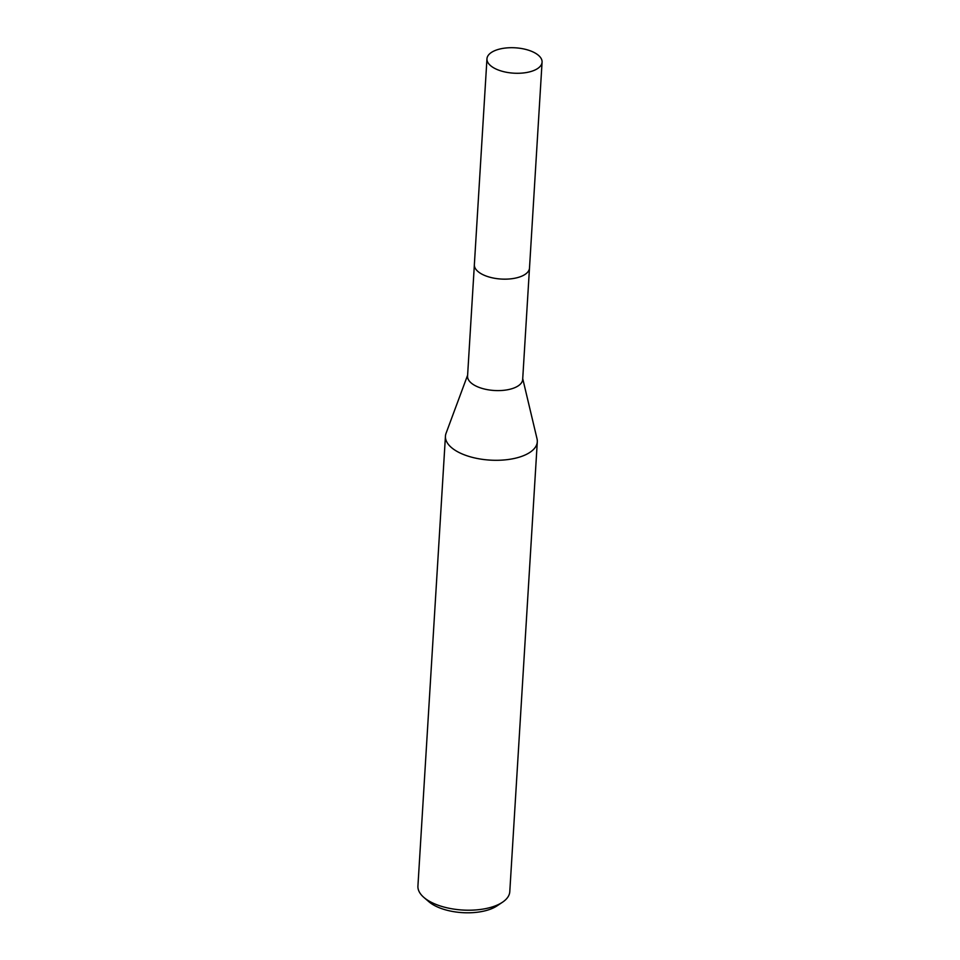 <?xml version="1.0" encoding="UTF-8"?>
<svg xmlns="http://www.w3.org/2000/svg" width="960" height="960" viewBox="0 0 960 960"><rect width="100%" height="100%" fill="white"/><g stroke="black" fill="none" stroke-linecap="round" stroke-linejoin="round"><path stroke-width="1.44" d="M479.376 272.604A27.612 12.708 3.5 0 0 519.048 277.164A27.612 12.708 3.5 0 0 523.548 275.304M474.348 265.092L467.556 376.128A27.612 12.708 3.5 0 0 482.76 388.596A27.612 12.708 3.5 0 0 512.232 388.608A27.612 12.708 3.5 0 0 522.672 379.5L529.464 268.464M467.604 375.24L446.064 433.272A46.02 21.18 3.5 0 0 445.44 436.164A46.02 21.18 3.5 0 0 470.784 456.948A46.02 21.18 3.5 0 0 519.9 456.972A46.02 21.18 3.5 0 0 537.3 441.78A46.02 21.18 3.5 0 0 537.036 438.84L522.72 378.612M445.44 436.164L417.924 886.08A46.02 21.18 3.5 0 0 423.9 897.444A46.02 21.18 3.5 0 0 492.384 906.888A46.02 21.18 3.5 0 0 502.464 902.244A46.02 21.18 3.5 0 0 509.784 891.696L537.3 441.78M423.9 897.444L428.904 901.74A39.876 18.348 3.5 0 0 488.244 909.924A39.876 18.348 3.5 0 0 496.98 905.904L502.464 902.244M536.124 53.628A27.612 12.708 3.5 0 0 505.824 48A27.612 12.708 3.5 0 0 486.96 58.812A27.612 12.708 3.5 0 0 492.912 67.356A27.612 12.708 3.5 0 0 523.212 72.984A27.612 12.708 3.5 0 0 542.076 62.184A27.612 12.708 3.5 0 0 536.124 53.628M486.96 58.812L474.36 264.66A27.624 12.708 3.5 0 0 480.312 273.216A27.624 12.708 3.5 0 0 510.636 278.856A27.624 12.708 3.5 0 0 529.5 268.032L542.076 62.184"/></g></svg>
